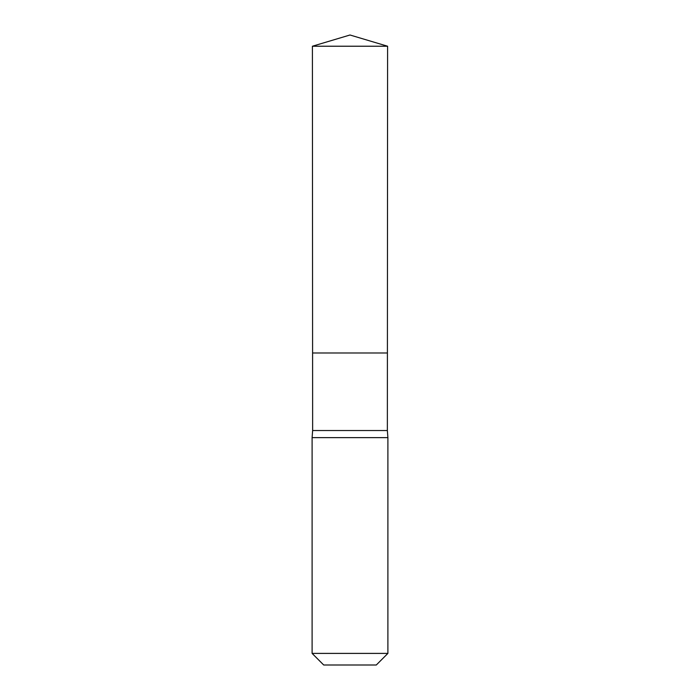 <?xml version="1.0" encoding="UTF-8"?>
<svg xmlns="http://www.w3.org/2000/svg" width="700" height="700" viewBox="0 0 700 700"><rect width="100%" height="100%" fill="white"/><g stroke="black" fill="none" stroke-linecap="round" stroke-linejoin="round"><path stroke-width="1.05" d="M312.401 46.226L312.594 352.984L387.406 352.984L387.363 430.526L312.637 430.526L312.594 352.984L387.406 352.984L387.599 46.226L312.401 46.226L350 35L387.599 46.226M312.637 430.526L312.104 437.631L387.896 437.631L387.363 430.526M387.896 653.398L312.104 653.398L323.706 665L376.294 665L387.896 653.398L387.896 437.631M350 352.984L387.406 352.984L387.599 46.226L350 35M312.104 653.398L312.104 437.631"/></g></svg>
